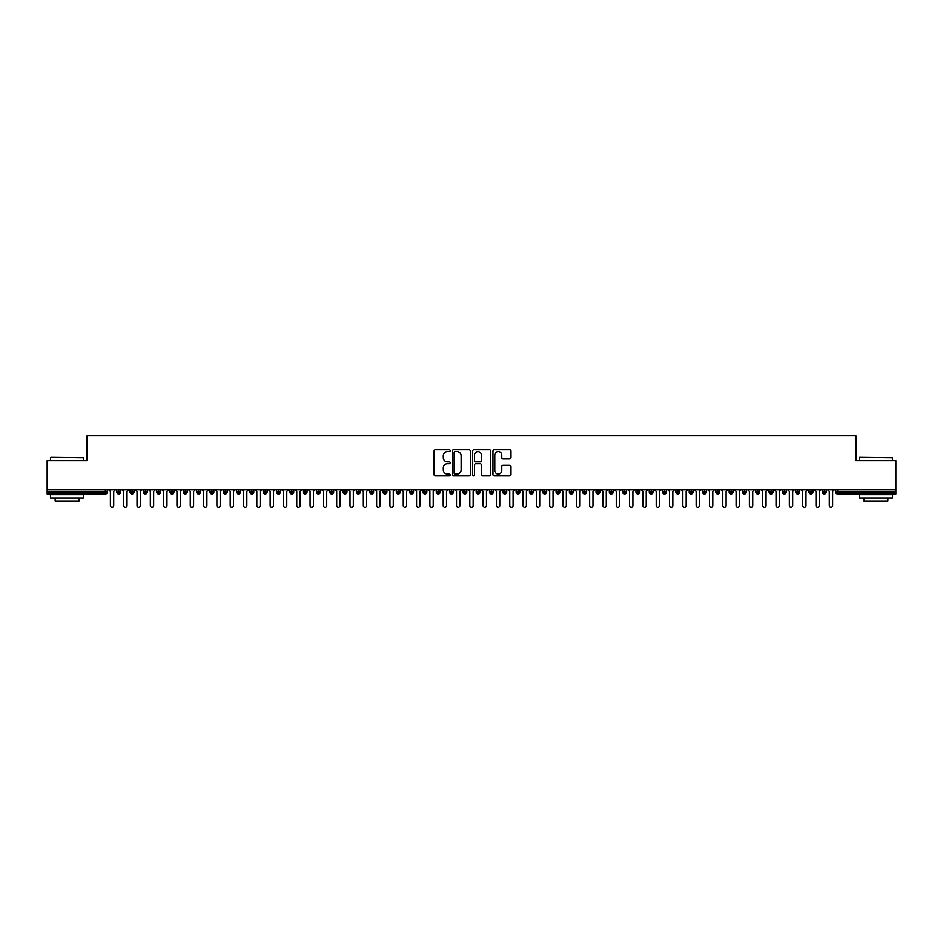 <?xml version="1.0" encoding="UTF-8"?>
<svg xmlns="http://www.w3.org/2000/svg" width="943" height="943" viewBox="0 0 943 943"><rect width="100%" height="100%" fill="white"/><g stroke="black" fill="none" stroke-linecap="round" stroke-linejoin="round"><path stroke-width="1.41" d="M450.2 450.624A0.919 0.919 0 0 0 449.281 449.717L435.407 449.717A1.308 1.308 0 0 0 434.098 451.025L434.098 474.541A1.308 1.308 0 0 0 435.407 475.85L449.281 475.85A0.919 0.919 0 0 0 450.2 474.93A0.919 0.919 0 0 0 449.281 474.023L447.489 474.023A4.185 4.185 0 0 1 443.304 469.838L443.304 467.881A4.185 4.185 0 0 1 447.489 463.697L449.281 463.697A0.919 0.919 0 0 0 450.2 462.777A0.919 0.919 0 0 0 449.281 461.87L447.489 461.87A4.185 4.185 0 0 1 443.304 457.685L443.304 455.728A4.185 4.185 0 0 1 447.489 451.544L449.281 451.544A0.919 0.919 0 0 0 450.2 450.624M509.691 458.923A1.308 1.308 0 0 0 511 457.614L511 451.025A1.308 1.308 0 0 0 509.691 449.717L494.273 449.717A1.308 1.308 0 0 0 492.965 451.025L492.965 474.541A1.308 1.308 0 0 0 494.273 475.85L509.691 475.85A1.308 1.308 0 0 0 511 474.541L511 466.573A1.308 1.308 0 0 0 509.691 465.264L503.091 465.264A1.308 1.308 0 0 0 501.782 466.573L501.782 470.522A3.501 3.501 0 0 1 498.293 474.023A3.501 3.501 0 0 1 494.792 470.522L494.792 455.033A3.501 3.501 0 0 1 498.293 451.544A3.501 3.501 0 0 1 501.782 455.033L501.782 457.614A1.308 1.308 0 0 0 503.091 458.923L509.691 458.923M47.15 489.806L895.85 489.806L895.85 460.656L855.914 460.656L855.914 435.76L87.086 435.76L87.086 460.656L47.15 460.656L47.15 491.94L105.357 491.94L105.357 489.806M470.357 451.025A1.308 1.308 0 0 0 469.048 449.717L453.63 449.717A1.308 1.308 0 0 0 452.322 451.025L452.322 474.541A1.308 1.308 0 0 0 453.63 475.85L469.048 475.85A1.308 1.308 0 0 0 470.357 474.541L470.357 451.025M473.952 449.717L489.37 449.717A1.308 1.308 0 0 1 490.678 451.025L490.678 474.541A1.308 1.308 0 0 1 489.37 475.85L482.769 475.85A1.308 1.308 0 0 1 481.46 474.541L481.46 465.005A1.308 1.308 0 0 0 480.152 463.697L475.779 463.697A1.308 1.308 0 0 0 474.47 465.005L474.47 474.93A0.919 0.919 0 0 1 473.563 475.85A0.919 0.919 0 0 1 472.643 474.93L472.643 451.025A1.308 1.308 0 0 1 473.952 449.717M107.361 491.94L105.357 491.94L105.357 493.932A1.992 1.992 0 0 0 107.361 491.94L107.361 489.806L107.361 491.94A1.992 1.992 0 0 1 105.357 493.932L47.15 493.932L47.15 491.94M895.85 489.806L895.85 493.932L837.643 493.932A1.992 1.992 0 0 1 835.639 491.94L835.639 489.806M118.735 489.806L118.735 493.932A1.992 1.992 0 0 1 116.743 491.94L116.743 489.806M120.669 489.806L120.669 491.94A1.992 1.992 0 0 1 118.735 493.932A1.992 1.992 0 0 0 120.669 491.94L116.743 491.94A1.992 1.992 0 0 0 118.735 493.932M132.055 489.806L132.055 493.932A1.992 1.992 0 0 1 130.051 491.94L130.051 489.806L130.051 491.94A1.992 1.992 0 0 0 132.055 493.932A1.992 1.992 0 0 0 133.989 491.94L133.989 489.806M145.363 489.806L145.363 493.932A1.992 1.992 0 0 1 143.371 491.94L143.371 489.806L143.371 491.94A1.992 1.992 0 0 0 145.363 493.932A1.992 1.992 0 0 0 147.297 491.94L147.297 489.806M158.683 489.806L158.683 493.932A1.992 1.992 0 0 1 156.679 491.94L156.679 489.806L156.679 491.94A1.992 1.992 0 0 0 158.683 493.932A1.992 1.992 0 0 0 160.605 491.94L160.605 489.806M171.991 489.806L171.991 493.932A1.992 1.992 0 0 1 169.999 491.94L169.999 489.806L169.999 491.94A1.992 1.992 0 0 0 171.991 493.932A1.992 1.992 0 0 0 173.925 491.94L173.925 489.806M185.299 489.806L185.299 493.932A1.992 1.992 0 0 1 183.307 491.94L183.307 489.806L183.307 491.94A1.992 1.992 0 0 0 185.299 493.932A1.992 1.992 0 0 0 187.233 491.94L187.233 489.806M198.619 489.806L198.619 493.932A1.992 1.992 0 0 1 196.615 491.94L196.615 489.806L196.615 491.94A1.992 1.992 0 0 0 198.619 493.932A1.992 1.992 0 0 0 200.553 491.94L200.553 489.806M211.927 489.806L211.927 493.932A1.992 1.992 0 0 1 209.935 491.94L209.935 489.806L209.935 491.94A1.992 1.992 0 0 0 211.927 493.932A1.992 1.992 0 0 0 213.861 491.94L213.861 489.806M225.247 489.806L225.247 493.932A1.992 1.992 0 0 1 223.243 491.94L223.243 489.806L223.243 491.94A1.992 1.992 0 0 0 225.247 493.932A1.992 1.992 0 0 0 227.169 491.94L227.169 489.806M238.555 489.806L238.555 493.932A1.992 1.992 0 0 1 236.563 491.94L236.563 489.806L236.563 491.94A1.992 1.992 0 0 0 238.555 493.932A1.992 1.992 0 0 0 240.489 491.94L240.489 489.806M251.875 489.806L251.875 493.932A1.992 1.992 0 0 1 249.871 491.94L249.871 489.806L249.871 491.94A1.992 1.992 0 0 0 251.875 493.932A1.992 1.992 0 0 0 253.797 491.94L253.797 489.806M265.183 489.806L265.183 493.932A1.992 1.992 0 0 1 263.191 491.94L263.191 489.806L263.191 491.94A1.992 1.992 0 0 0 265.183 493.932A1.992 1.992 0 0 0 267.117 491.94L267.117 489.806M278.491 489.806L278.491 493.932A1.992 1.992 0 0 1 276.499 491.94A1.992 1.992 0 0 0 278.491 493.932A1.992 1.992 0 0 1 276.499 491.94L276.499 489.806M280.425 489.806L280.425 491.94A1.992 1.992 0 0 1 278.491 493.932A1.992 1.992 0 0 0 280.425 491.94L276.499 491.94M291.811 493.932A1.992 1.992 0 0 1 289.807 491.94L289.807 489.806L289.807 491.94A1.992 1.992 0 0 0 291.811 493.932A1.992 1.992 0 0 0 293.744 491.94L293.744 489.806L293.744 491.94A1.992 1.992 0 0 1 291.811 493.932L291.811 491.94L293.744 491.94M305.119 489.806L305.119 493.932A1.992 1.992 0 0 1 303.127 491.94L303.127 489.806L303.127 491.94A1.992 1.992 0 0 0 305.119 493.932A1.992 1.992 0 0 0 307.053 491.94L307.053 489.806M318.439 489.806L318.439 493.932A1.992 1.992 0 0 1 316.435 491.94L316.435 489.806L316.435 491.94A1.992 1.992 0 0 0 318.439 493.932A1.992 1.992 0 0 0 320.361 491.94L320.361 489.806M331.747 489.806L331.747 491.94L329.755 491.94L329.755 489.806L329.755 491.94A1.992 1.992 0 0 0 331.747 493.932A1.992 1.992 0 0 0 333.681 491.94L333.681 489.806L333.681 491.94A1.992 1.992 0 0 1 331.747 493.932A1.992 1.992 0 0 1 329.755 491.94A1.992 1.992 0 0 0 331.747 493.932L331.747 491.94L333.681 491.94M345.055 489.806L345.055 493.932A1.992 1.992 0 0 1 343.063 491.94L343.063 489.806L343.063 491.94A1.992 1.992 0 0 0 345.055 493.932A1.992 1.992 0 0 0 346.989 491.94L346.989 489.806M358.375 489.806L358.375 493.932A1.992 1.992 0 0 1 356.371 491.94L356.371 489.806L356.371 491.94A1.992 1.992 0 0 0 358.375 493.932A1.992 1.992 0 0 0 360.309 491.94L360.309 489.806M371.683 489.806L371.683 493.932A1.992 1.992 0 0 1 369.691 491.94L369.691 489.806L369.691 491.94A1.992 1.992 0 0 0 371.683 493.932A1.992 1.992 0 0 0 373.617 491.94L373.617 489.806M385.003 489.806L385.003 493.932A1.992 1.992 0 0 1 382.999 491.94L382.999 489.806M386.925 489.806L386.925 491.94A1.992 1.992 0 0 1 385.003 493.932A1.992 1.992 0 0 0 386.925 491.94L382.999 491.94A1.992 1.992 0 0 0 385.003 493.932M398.311 489.806L398.311 493.932A1.992 1.992 0 0 1 396.319 491.94L396.319 489.806L396.319 491.94A1.992 1.992 0 0 0 398.311 493.932A1.992 1.992 0 0 0 400.245 491.94L400.245 489.806M411.619 489.806L411.619 493.932A1.992 1.992 0 0 1 409.627 491.94L409.627 489.806M413.553 489.806L413.553 491.94A1.992 1.992 0 0 1 411.619 493.932A1.992 1.992 0 0 0 413.553 491.94L409.627 491.94A1.992 1.992 0 0 0 411.619 493.932M424.939 489.806L424.939 493.932A1.992 1.992 0 0 1 422.935 491.94L422.935 489.806M426.873 489.806L426.873 491.94A1.992 1.992 0 0 1 424.939 493.932A1.992 1.992 0 0 0 426.873 491.94L422.935 491.94A1.992 1.992 0 0 0 424.939 493.932M438.247 489.806L438.247 493.932A1.992 1.992 0 0 1 436.255 491.94A1.992 1.992 0 0 0 438.247 493.932A1.992 1.992 0 0 1 436.255 491.94L436.255 489.806M440.181 489.806L440.181 491.94L440.181 489.806M451.567 489.806L451.567 493.932A1.992 1.992 0 0 1 449.563 491.94L449.563 489.806M453.489 489.806L453.489 491.94A1.992 1.992 0 0 1 451.567 493.932A1.992 1.992 0 0 0 453.489 491.94L449.563 491.94A1.992 1.992 0 0 0 451.567 493.932M464.875 489.806L464.875 493.932A1.992 1.992 0 0 1 462.883 491.94L462.883 489.806M466.809 489.806L466.809 491.94A1.992 1.992 0 0 1 464.875 493.932A1.992 1.992 0 0 0 466.809 491.94L462.883 491.94A1.992 1.992 0 0 0 464.875 493.932M478.195 489.806L478.195 493.932A1.992 1.992 0 0 1 476.191 491.94L476.191 489.806M480.117 489.806L480.117 491.94A1.992 1.992 0 0 1 478.195 493.932A1.992 1.992 0 0 0 480.117 491.94L476.191 491.94A1.992 1.992 0 0 0 478.195 493.932M491.503 489.806L491.503 493.932A1.992 1.992 0 0 1 489.511 491.94L489.511 489.806M493.437 489.806L493.437 491.94A1.992 1.992 0 0 1 491.503 493.932A1.992 1.992 0 0 0 493.437 491.94L489.511 491.94A1.992 1.992 0 0 0 491.503 493.932M504.811 489.806L504.811 493.932A1.992 1.992 0 0 1 502.819 491.94L502.819 489.806M506.745 489.806L506.745 491.94L506.745 489.806M518.131 489.806L518.131 493.932A1.992 1.992 0 0 1 516.127 491.94L516.127 489.806M520.064 489.806L520.064 491.94A1.992 1.992 0 0 1 518.131 493.932A1.992 1.992 0 0 0 520.064 491.94L516.127 491.94A1.992 1.992 0 0 0 518.131 493.932M531.439 489.806L531.439 493.932A1.992 1.992 0 0 1 529.447 491.94L529.447 489.806L529.447 491.94A1.992 1.992 0 0 0 531.439 493.932A1.992 1.992 0 0 0 533.373 491.94L533.373 489.806M544.759 489.806L544.759 493.932A1.992 1.992 0 0 1 542.755 491.94L542.755 489.806M546.681 489.806L546.681 491.94L546.681 489.806M558.067 489.806L558.067 493.932A1.992 1.992 0 0 1 556.075 491.94A1.992 1.992 0 0 0 558.067 493.932A1.992 1.992 0 0 1 556.075 491.94L556.075 489.806M560.001 489.806L560.001 491.94L560.001 489.806M571.375 489.806L571.375 493.932A1.992 1.992 0 0 1 569.383 491.94L569.383 489.806L569.383 491.94A1.992 1.992 0 0 0 571.375 493.932A1.992 1.992 0 0 0 573.309 491.94L573.309 489.806M584.695 489.806L584.695 493.932A1.992 1.992 0 0 1 582.691 491.94A1.992 1.992 0 0 0 584.695 493.932A1.992 1.992 0 0 1 582.691 491.94L582.691 489.806M586.629 489.806L586.629 491.94A1.992 1.992 0 0 1 584.695 493.932A1.992 1.992 0 0 0 586.629 491.94L582.691 491.94M598.003 489.806L598.003 493.932A1.992 1.992 0 0 1 596.011 491.94L596.011 489.806L596.011 491.94A1.992 1.992 0 0 0 598.003 493.932A1.992 1.992 0 0 0 599.937 491.94L599.937 489.806M611.323 489.806L611.323 493.932A1.992 1.992 0 0 1 609.319 491.94L609.319 489.806M613.245 489.806L613.245 491.94L613.245 489.806M624.631 489.806L624.631 493.932A1.992 1.992 0 0 1 622.639 491.94A1.992 1.992 0 0 0 624.631 493.932A1.992 1.992 0 0 1 622.639 491.94L622.639 489.806M626.565 489.806L626.565 491.94L626.565 489.806M637.94 489.806L637.94 493.932A1.992 1.992 0 0 1 635.947 491.94L635.947 489.806M639.873 489.806L639.873 491.94L639.873 489.806M651.259 489.806L651.259 493.932A1.992 1.992 0 0 1 649.255 491.94L649.255 489.806M653.193 489.806L653.193 491.94A1.992 1.992 0 0 1 651.259 493.932A1.992 1.992 0 0 0 653.193 491.94L649.255 491.94A1.992 1.992 0 0 0 651.259 493.932M664.567 489.806L664.567 493.932A1.992 1.992 0 0 1 662.575 491.94A1.992 1.992 0 0 0 664.567 493.932A1.992 1.992 0 0 1 662.575 491.94L662.575 489.806M666.501 489.806L666.501 491.94A1.992 1.992 0 0 1 664.567 493.932A1.992 1.992 0 0 0 666.501 491.94L662.575 491.94M677.887 489.806L677.887 493.932A1.992 1.992 0 0 1 675.883 491.94A1.992 1.992 0 0 0 677.887 493.932A1.992 1.992 0 0 1 675.883 491.94L675.883 489.806M679.809 489.806L679.809 491.94L679.809 489.806M691.195 489.806L691.195 493.932A1.992 1.992 0 0 1 689.203 491.94L689.203 489.806L689.203 491.94A1.992 1.992 0 0 0 691.195 493.932A1.992 1.992 0 0 0 693.129 491.94L693.129 489.806M704.515 489.806L704.515 493.932A1.992 1.992 0 0 1 702.511 491.94A1.992 1.992 0 0 0 704.515 493.932A1.992 1.992 0 0 1 702.511 491.94L702.511 489.806M706.437 489.806L706.437 491.94A1.992 1.992 0 0 1 704.515 493.932A1.992 1.992 0 0 0 706.437 491.94L702.511 491.94M717.823 489.806L717.823 493.932A1.992 1.992 0 0 1 715.831 491.94A1.992 1.992 0 0 0 717.823 493.932A1.992 1.992 0 0 1 715.831 491.94L715.831 489.806M719.757 489.806L719.757 491.94L719.757 489.806M731.131 489.806L731.131 493.932A1.992 1.992 0 0 1 729.139 491.94L729.139 489.806M733.065 489.806L733.065 491.94L733.065 489.806M744.451 489.806L744.451 493.932A1.992 1.992 0 0 1 742.447 491.94A1.992 1.992 0 0 0 744.451 493.932A1.992 1.992 0 0 1 742.447 491.94L742.447 489.806M746.385 489.806L746.385 491.94L746.385 489.806M757.759 489.806L757.759 493.932A1.992 1.992 0 0 1 755.767 491.94A1.992 1.992 0 0 0 757.759 493.932A1.992 1.992 0 0 1 755.767 491.94L755.767 489.806M759.693 489.806L759.693 491.94L759.693 489.806M771.079 489.806L771.079 493.932A1.992 1.992 0 0 1 769.075 491.94A1.992 1.992 0 0 0 771.079 493.932A1.992 1.992 0 0 1 769.075 491.94L769.075 489.806M773.001 489.806L773.001 491.94A1.992 1.992 0 0 1 771.079 493.932A1.992 1.992 0 0 0 773.001 491.94L769.075 491.94M784.387 489.806L784.387 493.932A1.992 1.992 0 0 1 782.395 491.94L782.395 489.806M786.321 489.806L786.321 491.94L786.321 489.806M797.695 489.806L797.695 493.932A1.992 1.992 0 0 1 795.703 491.94A1.992 1.992 0 0 0 797.695 493.932A1.992 1.992 0 0 1 795.703 491.94L795.703 489.806M799.629 489.806L799.629 491.94L799.629 489.806M811.015 489.806L811.015 493.932A1.992 1.992 0 0 1 809.011 491.94A1.992 1.992 0 0 0 811.015 493.932A1.992 1.992 0 0 1 809.011 491.94L809.011 489.806M812.949 489.806L812.949 491.94L812.949 489.806M824.323 489.806L824.323 493.932A1.992 1.992 0 0 1 822.331 491.94A1.992 1.992 0 0 0 824.323 493.932A1.992 1.992 0 0 1 822.331 491.94L822.331 489.806M826.257 489.806L826.257 491.94L826.257 489.806M291.811 489.806L291.811 491.94L289.807 491.94M438.247 493.932A1.992 1.992 0 0 0 440.181 491.94A1.992 1.992 0 0 1 438.247 493.932M504.811 493.932A1.992 1.992 0 0 0 506.745 491.94A1.992 1.992 0 0 1 504.811 493.932A1.992 1.992 0 0 1 502.819 491.94L506.745 491.94M544.759 493.932A1.992 1.992 0 0 0 546.681 491.94A1.992 1.992 0 0 1 544.759 493.932A1.992 1.992 0 0 1 542.755 491.94L546.681 491.94M558.067 493.932A1.992 1.992 0 0 0 560.001 491.94A1.992 1.992 0 0 1 558.067 493.932M611.323 493.932A1.992 1.992 0 0 0 613.245 491.94A1.992 1.992 0 0 1 611.323 493.932A1.992 1.992 0 0 1 609.319 491.94L613.245 491.94M624.631 493.932A1.992 1.992 0 0 0 626.565 491.94A1.992 1.992 0 0 1 624.631 493.932M637.94 493.932A1.992 1.992 0 0 0 639.873 491.94A1.992 1.992 0 0 1 637.94 493.932A1.992 1.992 0 0 1 635.947 491.94L639.873 491.94M677.887 493.932A1.992 1.992 0 0 0 679.809 491.94A1.992 1.992 0 0 1 677.887 493.932M717.823 493.932A1.992 1.992 0 0 0 719.757 491.94A1.992 1.992 0 0 1 717.823 493.932M731.131 493.932A1.992 1.992 0 0 0 733.065 491.94A1.992 1.992 0 0 1 731.131 493.932A1.992 1.992 0 0 1 729.139 491.94L733.065 491.94M744.451 493.932A1.992 1.992 0 0 0 746.385 491.94A1.992 1.992 0 0 1 744.451 493.932M757.759 493.932A1.992 1.992 0 0 0 759.693 491.94A1.992 1.992 0 0 1 757.759 493.932M784.387 493.932A1.992 1.992 0 0 0 786.321 491.94A1.992 1.992 0 0 1 784.387 493.932A1.992 1.992 0 0 1 782.395 491.94L786.321 491.94M797.695 493.932A1.992 1.992 0 0 0 799.629 491.94A1.992 1.992 0 0 1 797.695 493.932M811.015 493.932A1.992 1.992 0 0 0 812.949 491.94A1.992 1.992 0 0 1 811.015 493.932M837.643 493.932A1.992 1.992 0 0 1 835.639 491.94A1.992 1.992 0 0 0 837.643 493.932L837.643 491.94L895.85 491.94M824.323 493.932A1.992 1.992 0 0 0 826.257 491.94A1.992 1.992 0 0 1 824.323 493.932M455.068 451.544A0.919 0.919 0 0 0 454.149 452.451L454.149 473.103A0.919 0.919 0 0 0 455.068 474.023L456.966 474.023A4.185 4.185 0 0 0 461.139 469.838L461.139 455.728A4.185 4.185 0 0 0 456.966 451.544L455.068 451.544M481.46 455.104A3.501 3.501 0 0 0 477.971 451.603A3.501 3.501 0 0 0 474.47 455.104L474.47 460.561A1.308 1.308 0 0 0 475.779 461.87L480.152 461.87A1.308 1.308 0 0 0 481.46 460.561L481.46 455.104M110.39 505.578L110.39 491.468L110.39 505.578A1.662 1.662 0 0 0 112.052 507.24A1.662 1.662 0 0 0 113.714 505.578L113.714 491.468L113.714 505.578M115.376 489.806L113.714 491.468M110.39 491.468L108.728 489.806M123.698 505.578L123.698 491.468L123.698 505.578A1.662 1.662 0 0 0 125.36 507.24A1.662 1.662 0 0 0 127.022 505.578L127.022 491.468L127.022 505.578M137.018 505.578L137.018 491.468L137.018 505.578A1.662 1.662 0 0 0 138.68 507.24A1.662 1.662 0 0 0 140.342 505.578L140.342 491.468L140.342 505.578M150.326 505.578L150.326 491.468L150.326 505.578A1.662 1.662 0 0 0 151.988 507.24A1.662 1.662 0 0 0 153.65 505.578L153.65 491.468L153.65 505.578M163.634 505.578L163.634 491.468L163.634 505.578A1.662 1.662 0 0 0 165.308 507.24A1.662 1.662 0 0 0 166.97 505.578L166.97 491.468L166.97 505.578M128.696 489.806L127.022 491.468M123.698 491.468L122.036 489.806M142.004 489.806L140.342 491.468M137.018 491.468L135.344 489.806M155.312 489.806L153.65 491.468M150.326 491.468L148.664 489.806M168.632 489.806L166.97 491.468M163.634 491.468L161.972 489.806M50.875 457.32L83.762 457.72L50.875 457.32M67.118 497.928L50.474 497.928L50.474 494.603L83.762 494.603L83.762 497.928L67.118 497.928M79.106 497.928L79.106 500.992L55.142 500.992L55.142 497.928M859.639 457.32L892.526 457.72L859.639 457.32M875.882 497.928L859.238 497.928L859.238 494.603L892.526 494.603L892.526 497.928L875.882 497.928M887.858 497.928L887.858 500.992L863.894 500.992L863.894 497.928M176.954 505.578L176.954 491.468L176.954 505.578A1.662 1.662 0 0 0 178.616 507.24A1.662 1.662 0 0 0 180.278 505.578L180.278 491.468L180.278 505.578M181.94 489.806L180.278 491.468M176.954 491.468L175.292 489.806M190.262 505.578L190.262 491.468L190.262 505.578A1.662 1.662 0 0 0 191.924 507.24A1.662 1.662 0 0 0 193.598 505.578L193.598 491.468L193.598 505.578M203.582 505.578L203.582 491.468L203.582 505.578A1.662 1.662 0 0 0 205.244 507.24A1.662 1.662 0 0 0 206.906 505.578L206.906 491.468L206.906 505.578M216.89 505.578L216.89 491.468L216.89 505.578A1.662 1.662 0 0 0 218.552 507.24A1.662 1.662 0 0 0 220.214 505.578L220.214 491.468L220.214 505.578M230.198 505.578L230.198 491.468L230.198 505.578A1.662 1.662 0 0 0 231.872 507.24A1.662 1.662 0 0 0 233.534 505.578L233.534 491.468L233.534 505.578M195.26 489.806L193.598 491.468M190.262 491.468L188.6 489.806M208.568 489.806L206.906 491.468M203.582 491.468L201.908 489.806M221.888 489.806L220.214 491.468M216.89 491.468L215.228 489.806M235.196 489.806L233.534 491.468M230.198 491.468L228.536 489.806M243.518 505.578L243.518 491.468L243.518 505.578A1.662 1.662 0 0 0 245.18 507.24A1.662 1.662 0 0 0 246.842 505.578L246.842 491.468L246.842 505.578M256.826 505.578L256.826 491.468L256.826 505.578A1.662 1.662 0 0 0 258.488 507.24A1.662 1.662 0 0 0 260.162 505.578L260.162 491.468L260.162 505.578M270.146 505.578L270.146 491.468L270.146 505.578A1.662 1.662 0 0 0 271.808 507.24A1.662 1.662 0 0 0 273.47 505.578L273.47 491.468L273.47 505.578M283.454 505.578L283.454 491.468L283.454 505.578A1.662 1.662 0 0 0 285.116 507.24A1.662 1.662 0 0 0 286.778 505.578L286.778 491.468L286.778 505.578M296.762 505.578L296.762 491.468L296.762 505.578A1.662 1.662 0 0 0 298.436 507.24A1.662 1.662 0 0 0 300.098 505.578L300.098 491.468L300.098 505.578M248.504 489.806L246.842 491.468M243.518 491.468L241.856 489.806M261.824 489.806L260.162 491.468M256.826 491.468L255.164 489.806M275.132 489.806L273.47 491.468M270.146 491.468L268.472 489.806M288.452 489.806L286.778 491.468M283.454 491.468L281.792 489.806M301.76 489.806L300.098 491.468M296.762 491.468L295.1 489.806M310.082 505.578L310.082 491.468L310.082 505.578A1.662 1.662 0 0 0 311.744 507.24A1.662 1.662 0 0 0 313.406 505.578L313.406 491.468L313.406 505.578M315.068 489.806L313.406 491.468M310.082 491.468L308.42 489.806M323.39 505.578L323.39 491.468L323.39 505.578A1.662 1.662 0 0 0 325.052 507.24A1.662 1.662 0 0 0 326.726 505.578L326.726 491.468L326.726 505.578M328.388 489.806L326.726 491.468M323.39 491.468L321.728 489.806M336.71 505.578L336.71 491.468L336.71 505.578A1.662 1.662 0 0 0 338.372 507.24A1.662 1.662 0 0 0 340.034 505.578L340.034 491.468L340.034 505.578M341.696 489.806L340.034 491.468M336.71 491.468L335.048 489.806M350.018 505.578L350.018 491.468L350.018 505.578A1.662 1.662 0 0 0 351.68 507.24A1.662 1.662 0 0 0 353.342 505.578L353.342 491.468L353.342 505.578M355.016 489.806L353.342 491.468M350.018 491.468L348.356 489.806M363.338 505.578L363.338 491.468L363.338 505.578A1.662 1.662 0 0 0 365 507.24A1.662 1.662 0 0 0 366.662 505.578L366.662 491.468L366.662 505.578M368.324 489.806L366.662 491.468M363.338 491.468L361.664 489.806M376.646 505.578L376.646 491.468L376.646 505.578A1.662 1.662 0 0 0 378.308 507.24A1.662 1.662 0 0 0 379.97 505.578L379.97 491.468L379.97 505.578M381.632 489.806L379.97 491.468M376.646 491.468L374.984 489.806M389.954 505.578L389.954 491.468L389.954 505.578A1.662 1.662 0 0 0 391.628 507.24A1.662 1.662 0 0 0 393.29 505.578L393.29 491.468L393.29 505.578M394.952 489.806L393.29 491.468M389.954 491.468L388.292 489.806M403.274 505.578L403.274 491.468L403.274 505.578A1.662 1.662 0 0 0 404.936 507.24A1.662 1.662 0 0 0 406.598 505.578L406.598 491.468L406.598 505.578M408.26 489.806L406.598 491.468M403.274 491.468L401.612 489.806M416.582 505.578L416.582 491.468L416.582 505.578A1.662 1.662 0 0 0 418.244 507.24A1.662 1.662 0 0 0 419.918 505.578L419.918 491.468L419.918 505.578M421.58 489.806L419.918 491.468M416.582 491.468L414.92 489.806M429.902 505.578L429.902 491.468L429.902 505.578A1.662 1.662 0 0 0 431.564 507.24A1.662 1.662 0 0 0 433.226 505.578L433.226 491.468L433.226 505.578M434.888 489.806L433.226 491.468M429.902 491.468L428.228 489.806M443.21 505.578L443.21 491.468L443.21 505.578A1.662 1.662 0 0 0 444.872 507.24A1.662 1.662 0 0 0 446.534 505.578L446.534 491.468L446.534 505.578M448.208 489.806L446.534 491.468M443.21 491.468L441.548 489.806M456.518 505.578L456.518 491.468L456.518 505.578A1.662 1.662 0 0 0 458.192 507.24A1.662 1.662 0 0 0 459.854 505.578L459.854 491.468L459.854 505.578M461.516 489.806L459.854 491.468M456.518 491.468L454.856 489.806M469.838 505.578L469.838 491.468L469.838 505.578A1.662 1.662 0 0 0 471.5 507.24A1.662 1.662 0 0 0 473.162 505.578L473.162 491.468L473.162 505.578M474.824 489.806L473.162 491.468M469.838 491.468L468.176 489.806M483.146 505.578L483.146 491.468L483.146 505.578A1.662 1.662 0 0 0 484.808 507.24A1.662 1.662 0 0 0 486.482 505.578L486.482 491.468L486.482 505.578M488.144 489.806L486.482 491.468M483.146 491.468L481.484 489.806M496.466 505.578L496.466 491.468L496.466 505.578A1.662 1.662 0 0 0 498.128 507.24A1.662 1.662 0 0 0 499.79 505.578L499.79 491.468L499.79 505.578M501.452 489.806L499.79 491.468M496.466 491.468L494.792 489.806M509.774 505.578L509.774 491.468L509.774 505.578A1.662 1.662 0 0 0 511.436 507.24A1.662 1.662 0 0 0 513.098 505.578L513.098 491.468L513.098 505.578M514.772 489.806L513.098 491.468M509.774 491.468L508.112 489.806M523.082 505.578L523.082 491.468L523.082 505.578A1.662 1.662 0 0 0 524.756 507.24A1.662 1.662 0 0 0 526.418 505.578L526.418 491.468L526.418 505.578M528.08 489.806L526.418 491.468M523.082 491.468L521.42 489.806M536.402 505.578L536.402 491.468L536.402 505.578A1.662 1.662 0 0 0 538.064 507.24A1.662 1.662 0 0 0 539.726 505.578L539.726 491.468L539.726 505.578M541.388 489.806L539.726 491.468M536.402 491.468L534.74 489.806M549.71 505.578L549.71 491.468L549.71 505.578A1.662 1.662 0 0 0 551.372 507.24A1.662 1.662 0 0 0 553.046 505.578L553.046 491.468L553.046 505.578M554.708 489.806L553.046 491.468M549.71 491.468L548.048 489.806M563.03 505.578L563.03 491.468L563.03 505.578A1.662 1.662 0 0 0 564.692 507.24A1.662 1.662 0 0 0 566.354 505.578L566.354 491.468L566.354 505.578M568.016 489.806L566.354 491.468M563.03 491.468L561.368 489.806M576.338 505.578L576.338 491.468L576.338 505.578A1.662 1.662 0 0 0 578 507.24A1.662 1.662 0 0 0 579.662 505.578L579.662 491.468L579.662 505.578M581.336 489.806L579.662 491.468M576.338 491.468L574.676 489.806M589.658 505.578L589.658 491.468L589.658 505.578A1.662 1.662 0 0 0 591.32 507.24A1.662 1.662 0 0 0 592.982 505.578L592.982 491.468L592.982 505.578M594.644 489.806L592.982 491.468M589.658 491.468L587.984 489.806M602.966 505.578L602.966 491.468L602.966 505.578A1.662 1.662 0 0 0 604.628 507.24A1.662 1.662 0 0 0 606.29 505.578L606.29 491.468L606.29 505.578M607.952 489.806L606.29 491.468M602.966 491.468L601.304 489.806M616.274 505.578L616.274 491.468L616.274 505.578A1.662 1.662 0 0 0 617.948 507.24A1.662 1.662 0 0 0 619.61 505.578L619.61 491.468L619.61 505.578M621.272 489.806L619.61 491.468M616.274 491.468L614.612 489.806M629.594 505.578L629.594 491.468L629.594 505.578A1.662 1.662 0 0 0 631.256 507.24A1.662 1.662 0 0 0 632.918 505.578L632.918 491.468L632.918 505.578M634.58 489.806L632.918 491.468M629.594 491.468L627.932 489.806M642.902 505.578L642.902 491.468L642.902 505.578A1.662 1.662 0 0 0 644.564 507.24A1.662 1.662 0 0 0 646.238 505.578L646.238 491.468L646.238 505.578M647.9 489.806L646.238 491.468M642.902 491.468L641.24 489.806M656.222 505.578L656.222 491.468L656.222 505.578A1.662 1.662 0 0 0 657.884 507.24A1.662 1.662 0 0 0 659.546 505.578L659.546 491.468L659.546 505.578M661.208 489.806L659.546 491.468M656.222 491.468L654.548 489.806M669.53 505.578L669.53 491.468L669.53 505.578A1.662 1.662 0 0 0 671.192 507.24A1.662 1.662 0 0 0 672.854 505.578L672.854 491.468L672.854 505.578M674.528 489.806L672.854 491.468M669.53 491.468L667.868 489.806M682.838 505.578L682.838 491.468L682.838 505.578A1.662 1.662 0 0 0 684.512 507.24A1.662 1.662 0 0 0 686.174 505.578L686.174 491.468L686.174 505.578M687.836 489.806L686.174 491.468M682.838 491.468L681.176 489.806M696.158 505.578L696.158 491.468L696.158 505.578A1.662 1.662 0 0 0 697.82 507.24A1.662 1.662 0 0 0 699.482 505.578L699.482 491.468L699.482 505.578M701.144 489.806L699.482 491.468M696.158 491.468L694.496 489.806M709.466 505.578L709.466 491.468L709.466 505.578A1.662 1.662 0 0 0 711.128 507.24A1.662 1.662 0 0 0 712.802 505.578L712.802 491.468L712.802 505.578M714.464 489.806L712.802 491.468M709.466 491.468L707.804 489.806M722.786 505.578L722.786 491.468L722.786 505.578A1.662 1.662 0 0 0 724.448 507.24A1.662 1.662 0 0 0 726.11 505.578L726.11 491.468L726.11 505.578M727.772 489.806L726.11 491.468M722.786 491.468L721.112 489.806M736.094 505.578L736.094 491.468L736.094 505.578A1.662 1.662 0 0 0 737.756 507.24A1.662 1.662 0 0 0 739.418 505.578L739.418 491.468L739.418 505.578M741.092 489.806L739.418 491.468M736.094 491.468L734.432 489.806M749.402 505.578L749.402 491.468L749.402 505.578A1.662 1.662 0 0 0 751.076 507.24A1.662 1.662 0 0 0 752.738 505.578L752.738 491.468L752.738 505.578M754.4 489.806L752.738 491.468M749.402 491.468L747.74 489.806M762.722 505.578L762.722 491.468L762.722 505.578A1.662 1.662 0 0 0 764.384 507.24A1.662 1.662 0 0 0 766.046 505.578L766.046 491.468L766.046 505.578M767.708 489.806L766.046 491.468M762.722 491.468L761.06 489.806M776.03 505.578L776.03 491.468L776.03 505.578A1.662 1.662 0 0 0 777.692 507.24A1.662 1.662 0 0 0 779.366 505.578L779.366 491.468L779.366 505.578M781.028 489.806L779.366 491.468M776.03 491.468L774.368 489.806M789.35 505.578L789.35 491.468L789.35 505.578A1.662 1.662 0 0 0 791.012 507.24A1.662 1.662 0 0 0 792.674 505.578L792.674 491.468L792.674 505.578M794.336 489.806L792.674 491.468M789.35 491.468L787.688 489.806M802.658 505.578L802.658 491.468L802.658 505.578A1.662 1.662 0 0 0 804.32 507.24A1.662 1.662 0 0 0 805.982 505.578L805.982 491.468L805.982 505.578M807.656 489.806L805.982 491.468M802.658 491.468L800.996 489.806M815.978 505.578L815.978 491.468L815.978 505.578A1.662 1.662 0 0 0 817.64 507.24A1.662 1.662 0 0 0 819.302 505.578L819.302 491.468L819.302 505.578M820.964 489.806L819.302 491.468M815.978 491.468L814.304 489.806M829.286 505.578L829.286 491.468L829.286 505.578A1.662 1.662 0 0 0 830.948 507.24A1.662 1.662 0 0 0 832.61 505.578L832.61 491.468L832.61 505.578M834.272 489.806L832.61 491.468M829.286 491.468L827.624 489.806M837.643 489.806L837.643 491.94L835.639 491.94M130.051 491.94A1.992 1.992 0 0 0 132.055 493.932A1.992 1.992 0 0 0 133.989 491.94L130.051 491.94M143.371 491.94A1.992 1.992 0 0 0 145.363 493.932A1.992 1.992 0 0 0 147.297 491.94L143.371 491.94M156.679 491.94A1.992 1.992 0 0 0 158.683 493.932A1.992 1.992 0 0 0 160.605 491.94L156.679 491.94M169.999 491.94A1.992 1.992 0 0 0 171.991 493.932A1.992 1.992 0 0 0 173.925 491.94L169.999 491.94M183.307 491.94L187.233 491.94A1.992 1.992 0 0 1 185.299 493.932M196.615 491.94A1.992 1.992 0 0 0 198.619 493.932A1.992 1.992 0 0 0 200.553 491.94L196.615 491.94M209.935 491.94L213.861 491.94A1.992 1.992 0 0 1 211.927 493.932M223.243 491.94A1.992 1.992 0 0 0 225.247 493.932A1.992 1.992 0 0 0 227.169 491.94L223.243 491.94M236.563 491.94A1.992 1.992 0 0 0 238.555 493.932A1.992 1.992 0 0 0 240.489 491.94L236.563 491.94M249.871 491.94A1.992 1.992 0 0 0 251.875 493.932A1.992 1.992 0 0 0 253.797 491.94L249.871 491.94M263.191 491.94A1.992 1.992 0 0 0 265.183 493.932A1.992 1.992 0 0 0 267.117 491.94L263.191 491.94M303.127 491.94L307.053 491.94A1.992 1.992 0 0 1 305.119 493.932M316.435 491.94A1.992 1.992 0 0 0 318.439 493.932A1.992 1.992 0 0 0 320.361 491.94L316.435 491.94M343.063 491.94L346.989 491.94A1.992 1.992 0 0 1 345.055 493.932M356.371 491.94A1.992 1.992 0 0 0 358.375 493.932A1.992 1.992 0 0 0 360.309 491.94L356.371 491.94M369.691 491.94L373.617 491.94A1.992 1.992 0 0 1 371.683 493.932M396.319 491.94L400.245 491.94A1.992 1.992 0 0 1 398.311 493.932M436.255 491.94L440.181 491.94M529.447 491.94L533.373 491.94A1.992 1.992 0 0 1 531.439 493.932M556.075 491.94L560.001 491.94M569.383 491.94A1.992 1.992 0 0 0 571.375 493.932A1.992 1.992 0 0 0 573.309 491.94L569.383 491.94M596.011 491.94L599.937 491.94A1.992 1.992 0 0 1 598.003 493.932M622.639 491.94L626.565 491.94M675.883 491.94L679.809 491.94M689.203 491.94A1.992 1.992 0 0 0 691.195 493.932A1.992 1.992 0 0 0 693.129 491.94L689.203 491.94M715.831 491.94L719.757 491.94M742.447 491.94L746.385 491.94M755.767 491.94L759.693 491.94M795.703 491.94L799.629 491.94M809.011 491.94L812.949 491.94M822.331 491.94L826.257 491.94M50.474 460.656L50.474 457.72M58.065 494.603L58.065 493.932M76.171 494.603L76.171 493.932M83.762 460.656L83.762 457.72M859.238 460.656L859.238 457.72M866.829 494.603L866.829 493.932M884.935 494.603L884.935 493.932M892.526 460.656L892.526 457.72"/></g></svg>
